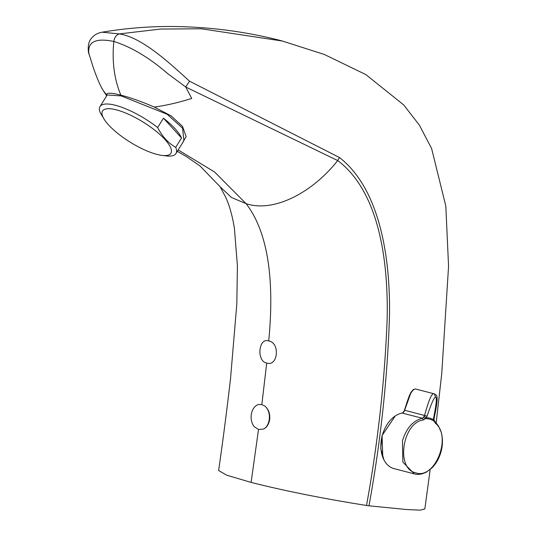 <?xml version="1.0" encoding="UTF-8"?>
<svg xmlns="http://www.w3.org/2000/svg" width="537" height="537" viewBox="0 0 537 537"><rect width="100%" height="100%" fill="white"/><g stroke="black" fill="none" stroke-linecap="round" stroke-linejoin="round"><path stroke-width="0.81" d="M264.895 406.073A12.834 9.142 89.8 0 1 269.265 419.444A12.834 9.142 89.8 0 1 263.694 429.036C266.949 427.19 268.95 423.988 269.702 419.444C270.178 413.718 268.574 409.261 264.895 406.073L261.828 404.596L258.7 404.475A12.834 9.142 89.8 0 0 251.491 413.483A12.834 9.142 89.8 0 0 254.088 426.559L258.505 429.506L263.694 429.036M268.755 341.002C258.572 336.981 256.277 361.341 266.721 363.046C277.991 366.986 280.294 342.626 268.755 341.002L268.99 338.102C273.501 288.752 270.776 235.716 246.094 203.657L214.572 171.988L178.17 149.944M433.56 417.887L433.614 417.954C436.326 404.287 436.997 397.387 435.635 397.252C434.406 396.662 431.547 402.951 427.069 416.128L426.398 417.712L423.545 419.907C402.414 422.364 395.501 468.949 415.698 472.802C435.01 479.95 452.275 436.252 435.299 423.183L434.668 421.686M423.545 419.907L422.324 418.242C412.94 420.733 406.314 428.264 402.461 440.837L402.851 462.109L414.329 473.876L394.131 468.66A28.642 19.755 -75.5 0 1 382.257 435.628A28.642 19.755 -75.5 0 1 402.126 413.034A3.719 2.564 104.5 0 0 404.663 410.248C408.093 397.085 411.611 389.976 415.215 388.916L434.346 393.849L435.635 397.252M382.069 435.588L382.78 457.249M116.354 109.85A40.181 11.955 31.7 0 1 162.771 137.224A40.181 11.955 31.7 0 1 162.067 155.421A40.181 11.955 31.7 0 1 157.032 154.434A40.181 11.955 31.7 0 1 104.534 119.845A40.181 11.955 31.7 0 1 116.354 109.85M175.713 147.353C168.303 143.097 162.281 136.499 157.65 127.558L163.456 118.167A44.645 13.284 31.7 0 1 181.519 137.969L175.713 147.353A44.645 13.284 31.7 0 1 175.955 153.528A44.645 13.284 31.7 0 1 166.181 155.911L162.067 155.421M104.534 119.845L100.265 112.75A44.645 13.284 31.7 0 1 100.016 106.574A44.645 13.284 31.7 0 1 115.395 105.279A44.645 13.284 31.7 0 1 157.65 127.558M175.955 153.528L183.909 140.667L182.6 128.222L167.202 114.294L121.194 95.901L107.192 94.975L100.016 106.574M258.505 429.506L251.101 482.407L226.701 475.185L218.619 470.526C222.741 442.099 226.695 411.604 230.494 379.035L236.824 303.875L237.401 265.681L234.434 228.453C232.42 215.995 229.534 205.651 225.782 197.415L219.902 186.326M177.311 151.34L186.413 156.582L200.053 165.987L220.304 186.957L231.474 197.475L246.094 203.657C274.192 213.028 312.99 192.038 337.692 160.55L185.768 87.041L167.665 73.589C149.091 57.56 131.142 46.853 113.824 41.463C111.891 61.493 114.24 79.389 120.865 95.15C111.528 92.733 106.715 92.592 106.433 94.72L103.185 90.444C100.285 85.947 96.908 78.066 93.055 66.823L88.793 53.237C87.632 41.705 95.975 37.778 113.824 41.463C114.428 37.536 116.153 35.046 118.992 33.992L119.348 33.912C141.99 37.301 169.585 63.004 189.568 81.215L339.491 157.542C379.699 188.802 390.782 257.572 389.432 318.139C387.251 380.518 380.431 443.072 368.973 505.807L406.845 509.553L420.343 510.15L424.848 508.875L430.177 469.526M251.101 482.407C284.925 490.939 323.395 498.625 366.516 505.471C377.826 443.354 384.7 381.398 387.143 319.609C388.513 259.606 378.639 191.293 337.692 160.55L339.491 157.542M163.456 118.167L181.519 137.969M106.709 95.754L106.433 94.72M120.865 95.15C130.686 97.687 141.828 101.661 154.294 107.071C166.148 105.44 178.626 102.567 191.716 98.452L185.768 87.041M182.124 143.554L186.117 136.579L182.493 126.356L171.155 115.898L154.294 107.071M282.818 41.101L201.442 28.797L160.59 29.045L119.348 33.912L102.144 32.193C130.578 27.434 158.697 25.648 186.493 26.85C218.734 28.119 250.309 32.737 281.234 40.691M368.973 505.807L366.516 505.471M189.568 81.215L185.809 86.746M410.758 393.171L404.643 410.268L402.77 412.799M435.299 423.183L433.399 419.666L433.614 417.954M433.419 419.028L433.399 419.666L433.419 419.028M433.936 421.129A28.159 19.419 104.5 0 0 429.862 419.222A28.159 19.419 104.5 0 0 425.398 418.746L423.485 417.471L424.545 415.376C427.479 405.254 431.224 392.084 434.319 393.843L434.292 393.836M402.126 413.034L422.324 418.242L423.485 417.471M433.399 419.666A29.159 20.111 -75.5 0 0 426.398 417.712L424.102 416.43M385.237 427.808A28.273 19.5 104.5 0 0 382.243 435.628A28.273 19.5 104.5 0 0 380.894 444.636M266.721 363.046L261.828 404.596M404.656 410.268L404.643 410.268A4.095 2.819 -75.5 0 1 404.287 411.174M404.663 410.248L427.069 416.128M383.928 459.847L380.767 448.549L382.022 435.574L395.252 415.967M436.151 422.961L441.75 373.631L448.563 266.298L445.811 206.027L431.614 148.534L419.37 125.128L403.71 104.937L365.865 74.596L324.314 54.459L281.24 40.691M106.648 95.848L103.144 90.384M89.082 54.391C88.41 53.707 86.772 43.564 91.263 38.523C93.847 35.14 97.472 33.032 102.144 32.193M413.45 389.385L410.98 392.305L409.308 395.769L404.415 410.221M414.329 473.876C417.833 474.93 421.86 474.332 426.432 472.077L431.936 467.928C436.299 463.518 439.38 457.967 441.166 451.261C442.864 444.515 442.871 438.138 441.179 432.144L438.447 425.962L434.198 420.552L434.118 418.048C439.796 391.909 435.997 395.944 434.346 393.849"/></g></svg>

